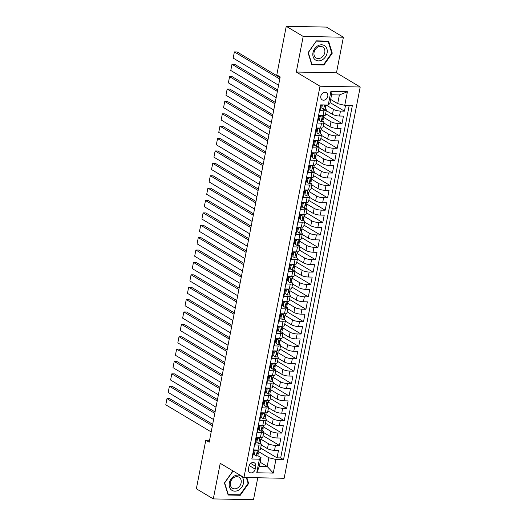 <?xml version="1.0" encoding="UTF-8"?>
<svg xmlns="http://www.w3.org/2000/svg" width="526" height="526" viewBox="0 0 526 526"><rect width="100%" height="100%" fill="white"/><g stroke="black" fill="none" stroke-linecap="round" stroke-linejoin="round"><path stroke-width="0.79" d="M320.807 96.173A4.169 3.314 120.9 0 0 322.142 99.822A4.169 3.314 120.9 0 0 327.757 96.311A4.169 3.314 120.9 0 0 326.422 92.661A4.169 3.314 120.9 0 0 320.807 96.173M343.399 37.221L303.2 36.432L296.283 72.029L336.476 72.825L343.399 37.221L326.449 27.089L286.249 26.3L276.801 74.902L280.194 76.927L209.19 442.202L205.804 440.177L196.356 488.779L213.306 498.911L253.499 499.7L257.766 477.766M336.476 72.825L360.211 87.007L284.152 478.285L243.959 477.496L320.012 86.211L360.211 87.007M321.116 104.878L319.986 110.67L323.957 110.749L322.99 115.7A5.214 1.308 11 0 0 325.397 115.076L326.357 110.125A5.214 1.308 -169 0 1 323.957 110.749M322.99 115.7L319.026 115.621L317.579 123.051L321.544 123.13L320.584 128.081A5.214 1.308 11 0 0 322.99 127.456L323.95 122.505A5.214 1.308 -169 0 1 321.544 123.13M320.584 128.081L316.619 128.002L315.173 135.432L319.137 135.511L318.177 140.468A5.214 1.308 11 0 0 320.584 139.837L321.544 134.886A5.214 1.308 -169 0 1 319.137 135.511M318.177 140.468L314.213 140.389L312.766 147.819L316.731 147.898L315.771 152.849A5.214 1.308 11 0 0 318.177 152.224L319.137 147.267A5.214 1.308 -169 0 1 316.731 147.898M315.771 152.849L311.806 152.77L310.36 160.2L314.324 160.279L313.365 165.23A5.214 1.308 11 0 0 315.771 164.605L316.731 159.648A5.214 1.308 -169 0 1 314.324 160.279M313.365 165.23L309.4 165.151L307.953 172.581L311.918 172.66L310.958 177.61A5.214 1.308 11 0 0 313.358 176.986L314.324 172.035A5.214 1.308 -169 0 1 311.918 172.66M310.958 177.61L306.993 177.532L305.547 184.961L309.512 185.04L308.552 189.998A5.214 1.308 11 0 0 310.951 189.367L311.918 184.416A5.214 1.308 -169 0 1 309.512 185.04M308.552 189.998L304.587 189.919L303.14 197.349L307.105 197.421L306.145 202.379A5.214 1.308 11 0 0 308.545 201.747L309.512 196.796A5.214 1.308 -169 0 1 307.105 197.421M306.145 202.379L302.18 202.3L300.734 209.729L304.699 209.808L303.739 214.759A5.214 1.308 11 0 0 306.139 214.135L307.105 209.177A5.214 1.308 -169 0 1 304.699 209.808M303.739 214.759L299.774 214.68L298.327 222.11L302.292 222.189L301.332 227.14A5.214 1.308 11 0 0 303.732 226.515L304.699 221.564A5.214 1.308 -169 0 1 302.292 222.189M301.332 227.14L297.361 227.061L295.921 234.491L299.886 234.57L298.919 239.521A5.214 1.308 11 0 0 301.326 238.896L302.292 233.945A5.214 1.308 -169 0 1 299.886 234.57M298.919 239.521L294.954 239.448L293.515 246.878L297.479 246.95L296.513 251.908A5.214 1.308 11 0 0 298.919 251.277L299.886 246.326A5.214 1.308 -169 0 1 297.479 246.95M296.513 251.908L292.548 251.829L291.108 259.259L295.073 259.338L294.106 264.289A5.214 1.308 11 0 0 296.513 263.664L297.473 258.707A5.214 1.308 -169 0 1 295.073 259.338M294.106 264.289L290.142 264.21L288.702 271.64L292.666 271.718L291.7 276.669A5.214 1.308 11 0 0 294.106 276.045L295.066 271.094A5.214 1.308 -169 0 1 292.666 271.718M291.7 276.669L287.735 276.591L286.295 284.02L290.26 284.099L289.293 289.05A5.214 1.308 11 0 0 291.7 288.426L292.66 283.475A5.214 1.308 -169 0 1 290.26 284.099M289.293 289.05L285.329 288.971L283.889 296.401L287.853 296.48L286.887 301.437A5.214 1.308 11 0 0 289.293 300.806L290.253 295.855A5.214 1.308 -169 0 1 287.853 296.48M286.887 301.437L282.922 301.359L281.476 308.788L285.447 308.867L284.481 313.818A5.214 1.308 11 0 0 286.887 313.194L287.847 308.236A5.214 1.308 -169 0 1 285.447 308.867M284.481 313.818L280.516 313.739L279.069 321.169L283.034 321.248L282.074 326.199A5.214 1.308 11 0 0 284.481 325.574L285.44 320.617A5.214 1.308 -169 0 1 283.034 321.248M282.074 326.199L278.109 326.12L276.663 333.55L280.628 333.629L279.668 338.58A5.214 1.308 11 0 0 282.074 337.955L283.034 333.004A5.214 1.308 -169 0 1 280.628 333.629M279.668 338.58L275.703 338.501L274.256 345.93L278.221 346.009L277.261 350.967A5.214 1.308 11 0 0 279.668 350.336L280.628 345.385A5.214 1.308 -169 0 1 278.221 346.009M277.261 350.967L273.296 350.888L271.85 358.318L275.815 358.39L274.855 363.348A5.214 1.308 11 0 0 277.261 362.716L278.221 357.765A5.214 1.308 -169 0 1 275.815 358.39M274.855 363.348L270.89 363.269L269.443 370.698L273.408 370.777L272.448 375.728A5.214 1.308 11 0 0 274.848 375.104L275.815 370.146A5.214 1.308 -169 0 1 273.408 370.777M272.448 375.728L268.484 375.649L267.037 383.079L271.002 383.158L270.042 388.109A5.214 1.308 11 0 0 272.442 387.484L273.408 382.533A5.214 1.308 -169 0 1 271.002 383.158M270.042 388.109L266.077 388.03L264.631 395.46L268.595 395.539L267.635 400.49A5.214 1.308 11 0 0 270.035 399.865L271.002 394.914A5.214 1.308 -169 0 1 268.595 395.539M267.635 400.49L263.671 400.417L262.224 407.847L266.189 407.92L265.229 412.877A5.214 1.308 11 0 0 267.629 412.246L268.595 407.295A5.214 1.308 -169 0 1 266.189 407.92M265.229 412.877L261.264 412.798L259.818 420.228L263.782 420.307L262.822 425.258A5.214 1.308 11 0 0 265.222 424.633L266.189 419.676A5.214 1.308 -169 0 1 263.782 420.307M262.822 425.258L258.851 425.179L257.411 432.609L261.376 432.688L260.409 437.639A5.214 1.308 11 0 0 262.816 437.014L263.782 432.063A5.214 1.308 -169 0 1 261.376 432.688M260.409 437.639L256.445 437.56L255.005 444.989L258.97 445.068A5.214 1.308 11 0 0 261.369 444.444A5.214 1.308 11 0 0 260.6 443.536L260.225 443.306M261.277 444.943L267.458 448.639A5.214 1.308 11 0 0 274.519 450.348L278.484 450.427L277.038 457.857L260.666 448.067M261.021 439.263L268.424 443.688A5.214 1.308 11 0 0 275.479 445.397L279.444 445.469L263.072 435.686M279.444 445.469L280.891 438.04L276.926 437.967A5.214 1.308 11 0 1 269.871 436.258L263.684 432.563M266.09 420.182L272.277 423.877A5.214 1.308 11 0 0 279.332 425.58L283.297 425.659L281.851 433.089L265.479 423.305M268.497 407.795L274.684 411.496A5.214 1.308 11 0 0 281.739 413.199L285.703 413.278L284.264 420.708L267.885 410.924M270.903 395.414L277.09 399.109A5.214 1.308 11 0 0 284.145 400.819L288.11 400.897L286.67 408.327L270.298 398.537M273.31 383.033L279.497 386.728A5.214 1.308 11 0 0 286.552 388.438L290.516 388.517L289.076 395.94L272.705 386.156M275.716 370.652L281.903 374.348A5.214 1.308 11 0 0 288.958 376.051L292.923 376.129L291.483 383.559L275.111 373.776M278.123 358.265L284.31 361.967A5.214 1.308 11 0 0 291.365 363.67L295.329 363.749L293.889 371.178L277.518 361.395M280.529 345.884L286.716 349.58A5.214 1.308 11 0 0 293.771 351.289L297.736 351.368L296.296 358.798L279.924 349.014M282.935 333.504L289.122 337.199A5.214 1.308 11 0 0 296.177 338.908L300.149 338.987L298.702 346.417L282.33 336.627M285.342 321.123L291.529 324.818A5.214 1.308 11 0 0 298.59 326.528L302.555 326.6L301.109 334.03L284.737 324.246M287.748 308.736L293.935 312.437A5.214 1.308 11 0 0 300.997 314.14L304.962 314.219L303.515 321.649L287.143 311.865M290.155 296.355L296.342 300.05A5.214 1.308 11 0 0 303.403 301.76L307.368 301.839L305.922 309.268L289.55 299.485M292.568 283.974L298.748 287.669A5.214 1.308 11 0 0 305.81 289.379L309.775 289.458L308.328 296.888L291.956 287.097M294.974 271.594L301.155 275.289A5.214 1.308 11 0 0 308.216 276.998L312.181 277.07L310.735 284.5L294.363 274.717M297.381 259.213L303.561 262.908A5.214 1.308 11 0 0 310.623 264.611L314.587 264.69L313.141 272.12L296.769 262.336M299.787 246.825L305.968 250.527A5.214 1.308 11 0 0 313.029 252.23L316.994 252.309L315.547 259.739L299.176 249.955M302.194 234.445L308.381 238.14A5.214 1.308 11 0 0 315.436 239.849L319.4 239.928L317.954 247.358L301.582 237.568M304.6 222.064L310.787 225.759A5.214 1.308 11 0 0 317.842 227.469L321.807 227.548L320.36 234.971L303.989 225.187M307.006 209.683L313.194 213.378A5.214 1.308 11 0 0 320.249 215.081L324.213 215.16L322.773 222.59L306.395 212.806M309.413 197.296L315.6 200.998A5.214 1.308 11 0 0 322.655 202.701L326.62 202.78L325.18 210.209L308.808 200.426M311.819 184.915L318.006 188.61A5.214 1.308 11 0 0 325.061 190.32L329.026 190.399L327.586 197.829L311.214 188.045M314.226 172.535L320.413 176.23A5.214 1.308 11 0 0 327.468 177.939L331.433 178.018L329.993 185.448L313.621 175.658M316.632 160.154L322.819 163.849A5.214 1.308 11 0 0 329.874 165.552L333.839 165.631L332.399 173.061L316.027 163.277M319.039 147.767L325.226 151.468A5.214 1.308 11 0 0 332.281 153.171L336.245 153.25L334.806 160.68L318.434 150.896M321.445 135.386L327.632 139.081A5.214 1.308 11 0 0 334.687 140.79L338.659 140.869L337.212 148.299L320.84 138.516M323.852 123.005L330.039 126.7A5.214 1.308 11 0 0 337.1 128.41L341.065 128.489L339.618 135.918L323.247 126.128M326.258 110.624L332.445 114.32A5.214 1.308 11 0 0 339.507 116.029L343.471 116.101L342.025 123.531L325.653 113.748M326.357 110.125A5.214 1.308 -169 0 0 325.587 109.211L325.213 108.987M323.95 122.505A5.214 1.308 -169 0 0 323.181 121.598L322.806 121.368M321.544 134.886A5.214 1.308 -169 0 0 320.775 133.979L320.4 133.749M319.137 147.267A5.214 1.308 -169 0 0 318.368 146.359L317.987 146.136M316.731 159.648A5.214 1.308 -169 0 0 315.962 158.74L315.58 158.517M314.324 172.035A5.214 1.308 -169 0 0 313.555 171.121L313.174 170.897M311.918 184.416A5.214 1.308 -169 0 0 311.149 183.508L310.767 183.278M309.512 196.796A5.214 1.308 -169 0 0 308.742 195.889L308.361 195.665M307.105 209.177A5.214 1.308 -169 0 0 306.329 208.27L305.954 208.046M304.699 221.564A5.214 1.308 -169 0 0 303.923 220.65L303.548 220.427M302.292 233.945A5.214 1.308 -169 0 0 301.516 233.038L301.142 232.808M299.886 246.326A5.214 1.308 -169 0 0 299.11 245.418L298.735 245.195M297.473 258.707A5.214 1.308 -169 0 0 296.703 257.799L296.329 257.576M295.066 271.094A5.214 1.308 -169 0 0 294.297 270.18L293.922 269.956M292.66 283.475A5.214 1.308 -169 0 0 291.891 282.567L291.516 282.337M290.253 295.855A5.214 1.308 -169 0 0 289.484 294.948L289.109 294.724M287.847 308.236A5.214 1.308 -169 0 0 287.078 307.329L286.703 307.105M285.44 320.617A5.214 1.308 -169 0 0 284.671 319.709L284.296 319.486M283.034 333.004A5.214 1.308 -169 0 0 282.265 332.09L281.883 331.867M280.628 345.385A5.214 1.308 -169 0 0 279.858 344.477L279.477 344.247M278.221 357.765A5.214 1.308 -169 0 0 277.452 356.858L277.07 356.635M275.815 370.146A5.214 1.308 -169 0 0 275.045 369.239L274.664 369.015M273.408 382.533A5.214 1.308 -169 0 0 272.639 381.62L272.258 381.396M271.002 394.914A5.214 1.308 -169 0 0 270.233 394.007L269.851 393.777M268.595 407.295A5.214 1.308 -169 0 0 267.819 406.388L267.445 406.164M266.189 419.676A5.214 1.308 -169 0 0 265.413 418.768L265.038 418.545M263.782 432.063A5.214 1.308 -169 0 0 263.007 431.149L262.632 430.925M255.176 469.139L255.708 466.411A4.037 3.215 120.9 0 0 254.413 462.88A4.037 3.215 120.9 0 0 248.976 466.279L248.443 469.008A4.037 3.215 120.9 0 0 249.738 472.539A4.037 3.215 120.9 0 0 255.176 469.139L249.179 465.549M330.663 99.434L337.699 103.642L339.388 94.969L331.564 94.818L329.881 103.484L328.244 105.022L320.643 104.871L251.803 459.001L259.41 459.152L261.041 457.62L257.819 455.694M328.244 105.022L330.893 91.399L347.403 91.728L344.76 105.345L352.361 105.496L283.527 459.625L275.92 459.481L273.277 473.098L256.76 472.775L259.41 459.152M326.067 104.976L333.412 109.369L332.445 114.32M323.602 117.324L331.005 121.749L330.039 126.7M321.195 129.705L328.592 134.13L327.632 139.081M318.789 142.092L326.186 146.511L325.226 151.468M316.382 154.473L323.779 158.898L322.819 163.849M313.976 166.854L321.373 171.279L320.413 176.23M311.57 179.234L318.966 183.659L318.006 188.61M309.156 191.622L316.56 196.04L315.6 200.998M306.75 204.003L314.154 208.427L313.194 213.378M304.344 216.383L311.747 220.808L310.787 225.759M301.937 228.764L309.341 233.189L308.381 238.14M299.531 241.145L306.934 245.57L305.968 250.527M297.124 253.532L304.528 257.957L303.561 262.908M294.718 265.913L302.121 270.338L301.155 275.289M292.311 278.293L299.715 282.718L298.748 287.669M289.905 290.674L297.308 295.099L296.342 300.05M287.498 303.061L294.902 307.48L293.935 312.437M285.092 315.442L292.495 319.867L291.529 324.818M282.686 327.823L290.082 332.248L289.122 337.199M280.279 340.204L287.676 344.629L286.716 349.58M277.873 352.591L285.27 357.009L284.31 361.967M275.466 364.972L282.863 369.397L281.903 374.348M273.06 377.352L280.457 381.777L279.497 386.728M270.647 389.733L278.05 394.158L277.09 399.109M268.24 402.12L275.644 406.539L274.684 411.496M265.834 414.501L273.237 418.926L272.277 423.877M263.427 426.882L270.831 431.307L269.871 436.258M277.038 457.857L280.68 457.929L349.198 105.43M333.412 109.369A5.214 1.308 -169 0 0 340.467 111.071L344.431 111.15L345.556 105.364M342.025 123.531L338.06 123.459A5.214 1.308 -169 0 1 331.005 121.749M339.618 135.918L335.654 135.839A5.214 1.308 -169 0 1 328.592 134.13M337.212 148.299L333.247 148.22A5.214 1.308 -169 0 1 326.186 146.511M334.806 160.68L330.841 160.601A5.214 1.308 -169 0 1 323.779 158.898M332.399 173.061L328.434 172.982A5.214 1.308 -169 0 1 321.373 171.279M329.993 185.448L326.028 185.369A5.214 1.308 -169 0 1 318.966 183.659M327.586 197.829L323.621 197.75A5.214 1.308 -169 0 1 316.56 196.04M325.18 210.209L321.215 210.13A5.214 1.308 -169 0 1 314.154 208.427M322.773 222.59L318.802 222.511A5.214 1.308 -169 0 1 311.747 220.808M320.36 234.971L316.396 234.898A5.214 1.308 -169 0 1 309.341 233.189M317.954 247.358L313.989 247.279A5.214 1.308 -169 0 1 306.934 245.57M315.547 259.739L311.583 259.66A5.214 1.308 -169 0 1 304.528 257.957M313.141 272.12L309.176 272.041A5.214 1.308 -169 0 1 302.121 270.338M310.735 284.5L306.77 284.428A5.214 1.308 -169 0 1 299.715 282.718M308.328 296.888L304.363 296.809A5.214 1.308 -169 0 1 297.308 295.099M305.922 309.268L301.957 309.189A5.214 1.308 -169 0 1 294.902 307.48M303.515 321.649L299.55 321.57A5.214 1.308 -169 0 1 292.495 319.867M301.109 334.03L297.144 333.951A5.214 1.308 -169 0 1 290.082 332.248M298.702 346.417L294.738 346.338A5.214 1.308 -169 0 1 287.676 344.629M296.296 358.798L292.331 358.719A5.214 1.308 -169 0 1 285.27 357.009M293.889 371.178L289.925 371.1A5.214 1.308 -169 0 1 282.863 369.397M291.483 383.559L287.518 383.48A5.214 1.308 -169 0 1 280.457 381.777M289.076 395.94L285.112 395.868A5.214 1.308 -169 0 1 278.05 394.158M286.67 408.327L282.699 408.248A5.214 1.308 -169 0 1 275.644 406.539M284.264 420.708L280.292 420.629A5.214 1.308 -169 0 1 273.237 418.926M281.851 433.089L277.886 433.01A5.214 1.308 -169 0 1 270.831 431.307M252.125 457.364L252.598 457.37L254.038 449.947L258.003 450.019A5.214 1.308 11 0 0 260.409 449.395L261.369 444.444M261.041 457.62L259.357 466.286L267.182 466.437L268.865 457.771L275.92 459.481M260.146 462.236L267.182 466.437L273.277 473.098M258.614 451.643L268.865 457.771M303.2 36.432L286.249 26.3M296.283 72.029L320.012 86.211M243.959 477.496L220.223 463.307L213.306 498.911M209.572 440.249L205.804 440.177M280.68 457.929L283.527 459.625M344.431 111.15L330.058 102.563M344.76 105.345L337.699 103.642M259.357 466.286L256.76 472.775M330.893 91.399L331.564 94.818M347.403 91.728L339.388 94.969M233.347 471.151L232.801 471.138L224.424 482.967L228.159 495.038L240.264 495.275L248.64 483.447L246.819 477.549M316.442 40.857L308.065 52.685L311.793 64.751L323.904 64.994L332.274 53.165L328.546 41.094L316.442 40.857M248.042 483.092L248.64 483.447M239.481 494.808L240.264 495.275M331.682 52.81L332.274 53.165M323.122 64.527L323.904 64.994M257.194 450.006L255.097 451.045L254.374 454.76L256.3 456.042A3.452 0.868 11 0 0 257.845 455.628L258.299 453.274A3.452 0.868 11 0 0 258.286 453.149L257.95 452.143M256.3 456.042L254.374 454.76M211.189 431.931L165.789 404.803L166.992 398.609L169.707 398.662L212.662 424.337M212.392 425.744L166.992 398.609L165.789 404.803M255.097 451.045L254.209 450.519L253.493 454.234M254.209 450.519L255.32 449.967M258.575 451.663A3.452 0.868 -169 0 1 258.588 451.788A3.452 0.868 -169 0 1 257.779 452.169L257.49 453.655A3.452 0.868 11 0 0 258.299 453.274M229.336 482.986A8.469 6.733 120.9 0 0 234.833 491.172A8.469 6.733 120.9 0 0 243.459 483.262A8.469 6.733 120.9 0 0 237.962 475.077A8.469 6.733 120.9 0 0 229.336 482.986M230.434 482.651A6.411 5.102 120.9 0 0 232.492 488.26A6.411 5.102 120.9 0 0 241.125 482.861A6.411 5.102 120.9 0 0 239.067 477.253A6.411 5.102 120.9 0 0 230.434 482.651M246.326 477.542L248.127 483.355L240.014 494.821L228.284 494.591L224.668 482.894L232.781 471.434L233.853 471.454M315.153 59.74A8.469 6.733 120.9 0 0 325.37 56.986A8.469 6.733 120.9 0 0 324.923 45.94A8.469 6.733 120.9 0 0 314.706 48.701A8.469 6.733 120.9 0 0 315.153 59.74M315.718 57.696A6.411 5.102 120.9 0 0 316.126 57.978A6.411 5.102 120.9 0 0 323.628 55.355A6.411 5.102 120.9 0 0 323.115 47.248A6.411 5.102 120.9 0 0 322.708 46.972A6.411 5.102 120.9 0 0 315.205 49.595A6.411 5.102 120.9 0 0 315.718 57.696M316.422 41.153L328.152 41.383L331.768 53.073L323.648 64.534L311.918 64.303L308.308 52.613L316.29 41.074M327.639 41.074L328.152 41.383M259.601 437.625L257.503 438.664L256.78 442.379L258.713 443.661A3.452 0.868 11 0 0 260.252 443.24L260.705 440.887A3.452 0.868 11 0 0 260.699 440.762L260.357 439.762M258.713 443.661L256.78 442.379M213.595 419.551L168.195 392.416L169.398 386.229L172.114 386.281L215.075 411.957M214.799 413.357L169.398 386.229L168.195 392.416M257.503 438.664L256.622 438.138L255.899 441.853M256.622 438.138L257.727 437.586M260.981 439.276A3.452 0.868 -169 0 1 260.995 439.407A3.452 0.868 -169 0 1 260.186 439.789L259.897 441.275A3.452 0.868 11 0 0 260.705 440.887M262.007 425.238L259.91 426.284L259.186 429.998L261.12 431.274A3.452 0.868 11 0 0 262.658 430.86L263.112 428.506A3.452 0.868 11 0 0 263.105 428.381L262.77 427.375M261.12 431.274L259.186 429.998M216.002 407.17L170.602 380.035L171.805 373.848L174.52 373.901L217.481 399.569M217.205 400.976L171.805 373.848L170.602 380.035M259.91 426.284L259.029 425.751L258.305 429.466M259.029 425.751L260.133 425.205M263.394 426.895A3.452 0.868 -169 0 1 263.401 427.02A3.452 0.868 -169 0 1 262.592 427.401L262.303 428.887A3.452 0.868 11 0 0 263.112 428.506M264.414 412.857L262.316 413.896L261.593 417.611L263.526 418.893A3.452 0.868 11 0 0 265.065 418.479L265.518 416.125A3.452 0.868 11 0 0 265.512 416L265.176 414.994M263.526 418.893L261.593 417.611M218.408 394.789L173.008 367.654L174.211 361.461L176.927 361.513L219.888 387.189M219.612 388.596L174.211 361.461L173.008 367.654M262.316 413.896L261.435 413.37L260.712 417.085M261.435 413.37L262.54 412.825M265.801 414.514A3.452 0.868 -169 0 1 265.808 414.639A3.452 0.868 -169 0 1 264.999 415.021L264.709 416.507A3.452 0.868 11 0 0 265.518 416.125M266.82 400.477L264.723 401.516L263.999 405.23L265.932 406.513A3.452 0.868 11 0 0 267.471 406.098L267.925 403.744A3.452 0.868 11 0 0 267.918 403.62L267.583 402.614M265.932 406.513L263.999 405.23M220.815 382.402L175.414 355.274L176.618 349.08L179.34 349.132L222.294 374.808M222.018 376.215L176.618 349.08L175.414 355.274M264.723 401.516L263.842 400.99L263.118 404.704M263.842 400.99L264.946 400.437M268.207 402.134A3.452 0.868 -169 0 1 268.214 402.258A3.452 0.868 -169 0 1 267.405 402.64L267.123 404.126A3.452 0.868 11 0 0 267.925 403.744M269.227 388.096L267.129 389.135L266.406 392.85L268.339 394.132A3.452 0.868 11 0 0 269.877 393.711L270.331 391.364A3.452 0.868 11 0 0 270.325 391.232L269.989 390.233M268.339 394.132L266.406 392.85M223.221 370.021L177.821 342.886L179.024 336.699L181.746 336.752L224.701 362.427M224.424 363.834L179.024 336.699L177.821 342.886M267.129 389.135L266.248 388.609L265.525 392.324M266.248 388.609L267.353 388.057M270.614 389.746A3.452 0.868 -169 0 1 270.62 389.878A3.452 0.868 -169 0 1 269.818 390.259L269.529 391.745A3.452 0.868 11 0 0 270.331 391.364M271.633 375.715L269.536 376.754L268.812 380.469L270.745 381.745A3.452 0.868 11 0 0 272.284 381.33L272.738 378.976A3.452 0.868 11 0 0 272.731 378.851L272.396 377.852M270.745 381.745L268.812 380.469M225.628 357.641L180.234 330.506L181.437 324.318L184.153 324.371L227.107 350.04M226.831 351.447L181.437 324.318L180.234 330.506M269.536 376.754L268.654 376.228L267.931 379.936M268.654 376.228L269.759 375.676M273.02 377.366A3.452 0.868 -169 0 1 273.027 377.49A3.452 0.868 -169 0 1 272.225 377.872L271.935 379.358A3.452 0.868 11 0 0 272.738 378.976M274.039 363.328L271.942 364.367L271.219 368.082L273.152 369.364A3.452 0.868 11 0 0 274.69 368.95L275.151 366.596A3.452 0.868 11 0 0 275.137 366.471L274.802 365.465M273.152 369.364L271.219 368.082M228.034 345.26L182.64 318.125L183.844 311.931L186.559 311.984L229.514 337.659M229.237 339.066L183.844 311.931L182.64 318.125M271.942 364.367L271.061 363.841L270.338 367.556M271.061 363.841L272.172 363.295M275.427 364.985A3.452 0.868 -169 0 1 275.433 365.11A3.452 0.868 -169 0 1 274.631 365.491L274.342 366.977A3.452 0.868 11 0 0 275.151 366.596M276.446 350.947L274.348 351.986L273.625 355.701L275.558 356.983A3.452 0.868 11 0 0 277.097 356.569L277.557 354.215A3.452 0.868 11 0 0 277.544 354.09L277.209 353.084M275.558 356.983L273.625 355.701M230.441 332.873L185.047 305.744L186.25 299.55L188.965 299.603L231.92 325.278M231.644 326.685L186.25 299.55L185.047 305.744M274.348 351.986L273.467 351.46L272.744 355.175M273.467 351.46L274.579 350.908M277.833 352.604A3.452 0.868 -169 0 1 277.846 352.729A3.452 0.868 -169 0 1 277.038 353.11L276.748 354.596A3.452 0.868 11 0 0 277.557 354.215M278.852 338.566L276.755 339.605L276.032 343.32L277.965 344.602A3.452 0.868 11 0 0 279.503 344.182L279.964 341.834A3.452 0.868 11 0 0 279.95 341.703L279.615 340.703M277.965 344.602L276.032 343.32M232.847 320.492L187.453 293.357L188.656 287.17L191.372 287.222L234.326 312.898M234.05 314.305L188.656 287.17L187.453 293.357M276.755 339.605L275.874 339.079L275.151 342.794M275.874 339.079L276.985 338.527M280.24 340.217A3.452 0.868 -169 0 1 280.253 340.348A3.452 0.868 -169 0 1 279.444 340.73L279.155 342.216A3.452 0.868 11 0 0 279.964 341.834M281.259 326.186L279.161 327.225L278.438 330.939L280.371 332.215A3.452 0.868 11 0 0 281.91 331.801L282.37 329.447A3.452 0.868 11 0 0 282.357 329.322L282.021 328.323M280.371 332.215L278.438 330.939M235.254 308.111L189.86 280.976L191.063 274.789L193.778 274.842L236.733 300.51M236.463 301.917L191.063 274.789L189.86 280.976M279.161 327.225L278.28 326.699L277.557 330.413M278.28 326.699L279.391 326.146M282.646 327.836A3.452 0.868 -169 0 1 282.659 327.961A3.452 0.868 -169 0 1 281.851 328.349L281.561 329.835A3.452 0.868 11 0 0 282.37 329.447M283.665 313.798L281.568 314.837L280.845 318.552L282.778 319.834A3.452 0.868 11 0 0 284.316 319.42L284.776 317.066A3.452 0.868 11 0 0 284.763 316.941L284.428 315.935M282.778 319.834L280.845 318.552M237.667 295.73L192.266 268.595L193.469 262.402L196.185 262.461L239.139 288.13M238.87 289.537L193.469 262.402L192.266 268.595M281.568 314.837L280.687 314.311L279.964 318.026M280.687 314.311L281.798 313.766M285.053 315.455A3.452 0.868 -169 0 1 285.066 315.58A3.452 0.868 -169 0 1 284.257 315.962L283.968 317.448A3.452 0.868 11 0 0 284.776 317.066M286.072 301.418L283.974 302.457L283.251 306.171L285.184 307.454A3.452 0.868 11 0 0 286.723 307.039L287.183 304.685A3.452 0.868 11 0 0 287.17 304.561L286.834 303.555M285.184 307.454L283.251 306.171M240.073 283.35L194.673 256.215L195.876 250.021L198.591 250.074L241.546 275.749M241.276 277.156L195.876 250.021L194.673 256.215M283.974 302.457L283.093 301.931L282.37 305.645M283.093 301.931L284.204 301.385M287.459 303.075A3.452 0.868 -169 0 1 287.472 303.2A3.452 0.868 -169 0 1 286.663 303.581L286.374 305.067A3.452 0.868 11 0 0 287.183 304.685M288.478 289.037L286.381 290.076L285.664 293.791L287.59 295.073A3.452 0.868 11 0 0 289.129 294.659L289.589 292.305A3.452 0.868 11 0 0 289.576 292.18L289.241 291.174M287.59 295.073L285.664 293.791M242.479 270.962L197.079 243.834L198.282 237.64L200.998 237.693L243.952 263.368M243.683 264.775L198.282 237.64L197.079 243.834M286.381 290.076L285.5 289.55L284.776 293.265M285.5 289.55L286.611 288.998M289.865 290.694A3.452 0.868 -169 0 1 289.879 290.819A3.452 0.868 -169 0 1 289.07 291.2L288.781 292.686A3.452 0.868 11 0 0 289.589 292.305M290.891 276.656L288.787 277.695L288.07 281.41L289.997 282.692A3.452 0.868 11 0 0 291.535 282.271L291.996 279.917A3.452 0.868 11 0 0 291.983 279.793L291.647 278.793M289.997 282.692L288.07 281.41M244.886 258.582L199.485 231.447L200.689 225.26L203.404 225.312L246.359 250.987M246.089 252.388L200.689 225.26L199.485 231.447M288.787 277.695L287.906 277.169L287.189 280.884M287.906 277.169L289.017 276.617M292.272 278.307A3.452 0.868 -169 0 1 292.285 278.432A3.452 0.868 -169 0 1 291.476 278.819L291.187 280.305A3.452 0.868 11 0 0 291.996 279.917M293.298 264.269L291.194 265.314L290.477 269.029L292.403 270.305A3.452 0.868 11 0 0 293.942 269.891L294.402 267.537A3.452 0.868 11 0 0 294.389 267.412L294.054 266.406M292.403 270.305L290.477 269.029M247.292 246.201L201.892 219.066L203.095 212.872L205.811 212.931L248.765 238.6M248.496 240.007L203.095 212.872L201.892 219.066M291.194 265.314L290.313 264.782L289.596 268.497M290.313 264.782L291.424 264.236M294.678 265.926A3.452 0.868 -169 0 1 294.691 266.051A3.452 0.868 -169 0 1 293.883 266.432L293.593 267.918A3.452 0.868 11 0 0 294.402 267.537M295.704 251.888L293.607 252.927L292.883 256.642L294.816 257.924A3.452 0.868 11 0 0 296.355 257.51L296.809 255.156A3.452 0.868 11 0 0 296.802 255.031L296.46 254.025M294.816 257.924L292.883 256.642M249.699 233.82L204.298 206.685L205.502 200.491L208.217 200.544L251.172 226.219M250.902 227.626L205.502 200.491L204.298 206.685M293.607 252.927L292.719 252.401L292.002 256.116M292.719 252.401L293.83 251.855M297.085 253.545A3.452 0.868 -169 0 1 297.098 253.67A3.452 0.868 -169 0 1 296.289 254.051L296 255.537A3.452 0.868 11 0 0 296.809 255.156M298.11 239.508L296.013 240.546L295.29 244.261L297.223 245.543A3.452 0.868 11 0 0 298.761 245.129L299.215 242.775A3.452 0.868 11 0 0 299.209 242.65L298.873 241.644M297.223 245.543L295.29 244.261M252.105 221.433L206.705 194.304L207.908 188.111L210.624 188.163L253.585 213.839M253.308 215.246L207.908 188.111L206.705 194.304M296.013 240.546L295.132 240.02L294.409 243.735M295.132 240.02L296.237 239.468M299.491 241.164A3.452 0.868 -169 0 1 299.504 241.289A3.452 0.868 -169 0 1 298.696 241.671L298.406 243.157A3.452 0.868 11 0 0 299.215 242.775M300.517 227.127L298.42 228.166L297.696 231.881L299.629 233.163A3.452 0.868 11 0 0 301.168 232.742L301.622 230.395A3.452 0.868 11 0 0 301.615 230.263L301.28 229.264M299.629 233.163L297.696 231.881M254.512 209.052L209.111 181.917L210.315 175.73L213.03 175.783L255.991 201.458M255.715 202.865L210.315 175.73L209.111 181.917M298.42 228.166L297.538 227.64L296.815 231.355M297.538 227.64L298.643 227.087M301.904 228.777A3.452 0.868 -169 0 1 301.911 228.909A3.452 0.868 -169 0 1 301.102 229.29L300.813 230.776A3.452 0.868 11 0 0 301.622 230.395M302.923 214.746L300.826 215.785L300.103 219.5L302.036 220.775A3.452 0.868 11 0 0 303.574 220.361L304.028 218.007A3.452 0.868 11 0 0 304.021 217.882L303.686 216.883M302.036 220.775L300.103 219.5M256.918 196.671L211.518 169.536L212.721 163.349L215.436 163.402L258.397 189.071M258.121 190.478L212.721 163.349L211.518 169.536M300.826 215.785L299.945 215.252L299.222 218.967M299.945 215.252L301.05 214.707M304.311 216.396A3.452 0.868 -169 0 1 304.317 216.521A3.452 0.868 -169 0 1 303.509 216.903L303.219 218.389A3.452 0.868 11 0 0 304.028 218.007M305.33 202.359L303.232 203.398L302.509 207.112L304.442 208.395A3.452 0.868 11 0 0 305.981 207.98L306.434 205.627A3.452 0.868 11 0 0 306.428 205.502L306.093 204.496M304.442 208.395L302.509 207.112M259.325 184.291L213.924 157.156L215.127 150.962L217.849 151.015L260.804 176.69M260.528 178.097L215.127 150.962L213.924 157.156M303.232 203.398L302.351 202.872L301.628 206.586M302.351 202.872L303.456 202.326M306.717 204.016A3.452 0.868 -169 0 1 306.724 204.141A3.452 0.868 -169 0 1 305.915 204.522L305.632 206.008A3.452 0.868 11 0 0 306.434 205.627M307.736 189.978L305.639 191.017L304.916 194.732L306.849 196.014A3.452 0.868 11 0 0 308.387 195.6L308.841 193.246A3.452 0.868 11 0 0 308.834 193.121L308.499 192.115M306.849 196.014L304.916 194.732M261.731 171.903L216.331 144.775L217.54 138.581L220.256 138.634L263.21 164.309M262.934 165.716L217.54 138.581L216.331 144.775M305.639 191.017L304.758 190.491L304.035 194.206M304.758 190.491L305.862 189.939M309.124 191.635A3.452 0.868 -169 0 1 309.13 191.76A3.452 0.868 -169 0 1 308.328 192.141L308.039 193.627A3.452 0.868 11 0 0 308.841 193.246M310.143 177.597L308.045 178.636L307.322 182.351L309.255 183.633A3.452 0.868 11 0 0 310.794 183.212L311.247 180.865A3.452 0.868 11 0 0 311.241 180.734L310.905 179.734M309.255 183.633L307.322 182.351M264.137 159.523L218.744 132.388L219.947 126.201L222.662 126.253L265.617 151.929M265.341 153.336L219.947 126.201L218.744 132.388M308.045 178.636L307.164 178.11L306.441 181.825M307.164 178.11L308.275 177.558M311.53 179.248A3.452 0.868 -169 0 1 311.537 179.379A3.452 0.868 -169 0 1 310.735 179.76L310.445 181.246A3.452 0.868 11 0 0 311.247 180.865M312.549 165.217L310.452 166.255L309.729 169.97L311.662 171.246A3.452 0.868 11 0 0 313.2 170.832L313.66 168.478A3.452 0.868 11 0 0 313.647 168.353L313.312 167.353M311.662 171.246L309.729 169.97M266.544 147.142L221.15 120.007L222.353 113.82L225.069 113.872L268.023 139.541M267.747 140.948L222.353 113.82L221.15 120.007M310.452 166.255L309.571 165.729L308.847 169.444M309.571 165.729L310.682 165.177M313.937 166.867A3.452 0.868 -169 0 1 313.943 166.992A3.452 0.868 -169 0 1 313.141 167.373L312.852 168.859A3.452 0.868 11 0 0 313.66 168.478M314.956 152.829L312.858 153.868L312.135 157.583L314.068 158.865A3.452 0.868 11 0 0 315.607 158.451L316.067 156.097A3.452 0.868 11 0 0 316.054 155.972L315.718 154.966M314.068 158.865L312.135 157.583M268.95 134.761L223.557 107.626L224.76 101.433L227.475 101.492L270.43 127.16M270.154 128.568L224.76 101.433L223.557 107.626M312.858 153.868L311.977 153.342L311.254 157.057M311.977 153.342L313.088 152.796M316.343 154.486A3.452 0.868 -169 0 1 316.356 154.611A3.452 0.868 -169 0 1 315.547 154.992L315.258 156.478A3.452 0.868 11 0 0 316.067 156.097M317.362 140.449L315.265 141.487L314.541 145.202L316.474 146.484A3.452 0.868 11 0 0 318.013 146.07L318.473 143.716A3.452 0.868 11 0 0 318.46 143.591L318.125 142.585M316.474 146.484L314.541 145.202M271.357 122.374L225.963 95.245L227.166 89.052L229.882 89.104L272.836 114.78M272.56 116.187L227.166 89.052L225.963 95.245M315.265 141.487L314.384 140.961L313.66 144.676M314.384 140.961L315.495 140.416M318.749 142.105A3.452 0.868 -169 0 1 318.763 142.23A3.452 0.868 -169 0 1 317.954 142.612L317.665 144.098A3.452 0.868 11 0 0 318.473 143.716M319.769 128.068L317.671 129.107L316.948 132.822L318.881 134.104A3.452 0.868 11 0 0 320.419 133.683L320.88 131.336A3.452 0.868 11 0 0 320.867 131.211L320.531 130.205M318.881 134.104L316.948 132.822M273.763 109.993L228.369 82.865L229.573 76.671L232.288 76.724L275.243 102.399M274.973 103.806L229.573 76.671L228.369 82.865M317.671 129.107L316.79 128.581L316.067 132.296M316.79 128.581L317.901 128.028M321.156 129.725A3.452 0.868 -169 0 1 321.169 129.85A3.452 0.868 -169 0 1 320.36 130.231L320.071 131.717A3.452 0.868 11 0 0 320.88 131.336M322.175 115.687L320.078 116.726L319.354 120.441L321.287 121.723A3.452 0.868 11 0 0 322.826 121.302L323.286 118.948A3.452 0.868 11 0 0 323.273 118.823L322.938 117.824M321.287 121.723L319.354 120.441M276.176 97.612L230.776 70.477L231.979 64.29L234.695 64.343L277.649 90.018M277.38 91.419L231.979 64.29L230.776 70.477M320.078 116.726L319.197 116.2L318.473 119.915M319.197 116.2L320.308 115.648M323.562 117.337A3.452 0.868 -169 0 1 323.575 117.462A3.452 0.868 -169 0 1 322.767 117.85L322.477 119.336A3.452 0.868 11 0 0 323.286 118.948M322.379 104.904L321.761 108.054L323.694 109.336A3.452 0.868 11 0 0 325.232 108.921L325.693 106.568A3.452 0.868 11 0 0 325.679 106.443L325.344 105.437M323.694 109.336L321.761 108.054M278.583 85.232L233.182 58.097L234.386 51.903L237.101 51.962L280.056 77.631M279.786 79.038L234.386 51.903L233.182 58.097M321.399 104.884L320.88 107.528M325.982 105.082L326.002 104.976A3.452 0.868 -169 0 1 325.982 105.082A3.452 0.868 -169 0 1 325.173 105.463L324.884 106.949A3.452 0.868 11 0 0 325.693 106.568M268.424 443.688L267.458 448.639M275.479 445.397L274.519 450.348M340.467 111.071L339.507 116.029M338.06 123.459L337.1 128.41M335.654 135.839L334.687 140.79M333.247 148.22L332.281 153.171M330.841 160.601L329.874 165.552M328.434 172.982L327.468 177.939M326.028 185.369L325.061 190.32M323.621 197.75L322.655 202.701M321.215 210.13L320.249 215.081M318.802 222.511L317.842 227.469M316.396 234.898L315.436 239.849M313.989 247.279L313.029 252.23M311.583 259.66L310.623 264.611M309.176 272.041L308.216 276.998M306.77 284.428L305.81 289.379M304.363 296.809L303.403 301.76M301.957 309.189L300.997 314.14M299.55 321.57L298.59 326.528M297.144 333.951L296.177 338.908M294.738 346.338L293.771 351.289M292.331 358.719L291.365 363.67M289.925 371.1L288.958 376.051M287.518 383.48L286.552 388.438M285.112 395.868L284.145 400.819M282.699 408.248L281.739 413.199M280.292 420.629L279.332 425.58M277.886 433.01L276.926 437.967M258.97 445.068L258.003 450.019M250.685 463.413L255.708 466.411M257.424 450.013L256.254 456.009M259.831 437.625L258.66 443.628M262.237 425.245L261.067 431.241M264.644 412.864L263.473 418.86M267.05 400.483L265.88 406.48M269.457 388.096L268.293 394.099M271.863 375.715L270.699 381.718M274.27 363.334L273.106 369.331M276.676 350.954L275.512 356.95M279.082 338.573L277.919 344.569M281.489 326.186L280.325 332.189M283.895 313.805L282.732 319.801M286.302 301.424L285.138 307.421M288.708 289.044L287.544 295.04M291.115 276.656L289.951 282.659M293.521 264.276L292.357 270.272M295.934 251.895L294.764 257.891M298.341 239.514L297.17 245.51M300.747 227.127L299.577 233.13M303.154 214.746L301.983 220.749M305.56 202.365L304.39 208.362M307.966 189.985L306.803 195.981M310.373 177.604L309.209 183.6M312.779 165.217L311.616 171.22M315.186 152.836L314.022 158.832M317.592 140.455L316.428 146.452M319.999 128.074L318.835 134.071M322.405 115.687L321.241 121.69M324.496 104.95L323.648 109.303M258.588 451.788L258.937 450M260.995 439.407L261.343 437.619M263.401 427.02L263.75 425.232M265.808 414.639L266.156 412.851M268.214 402.258L268.562 400.47M270.62 389.878L270.969 388.089M273.027 377.49L273.375 375.702M275.433 365.11L275.782 363.321M277.846 352.729L278.188 350.941M280.253 340.348L280.595 338.56M282.659 327.961L283.008 326.173M285.066 315.58L285.414 313.792M287.472 303.2L287.821 301.411M289.879 290.819L290.227 289.03M292.285 278.432L292.634 276.643M294.691 266.051L295.04 264.262M297.098 253.67L297.446 251.882M299.504 241.289L299.853 239.501M301.911 228.909L302.259 227.12M304.317 216.521L304.666 214.733M306.724 204.141L307.072 202.352M309.13 191.76L309.479 189.971M311.537 179.379L311.885 177.591M313.943 166.992L314.292 165.203M316.356 154.611L316.698 152.823M318.763 142.23L319.104 140.442M321.169 129.85L321.517 128.061M323.575 117.462L323.924 115.674"/></g></svg>
